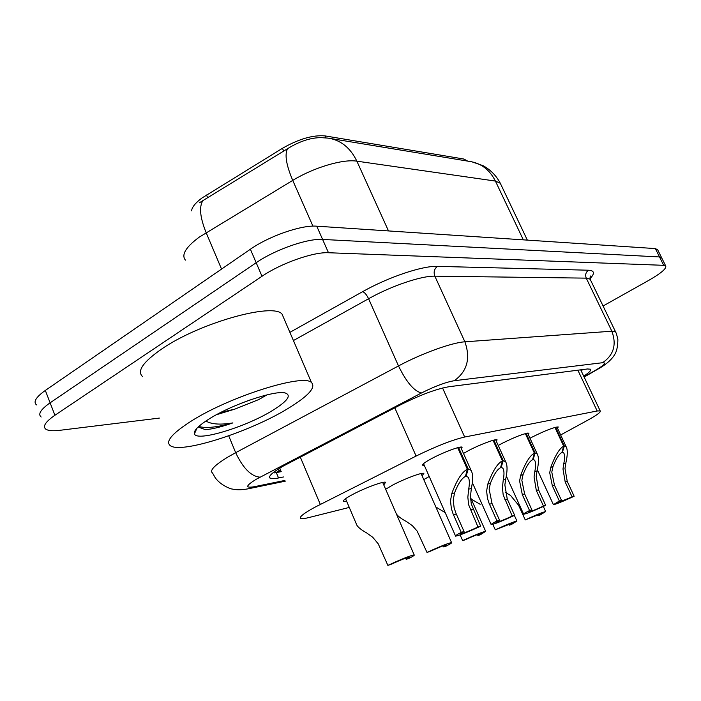 <?xml version="1.0" encoding="UTF-8"?>
<svg xmlns="http://www.w3.org/2000/svg" width="701" height="701" viewBox="0 0 701 701"><rect width="100%" height="100%" fill="white"/><g stroke="black" fill="none" stroke-linecap="round" stroke-linejoin="round"><path stroke-width="1.05" d="M529.991 438.256L532.594 436.863C545.72 430.37 554.263 427.075 558.233 426.97L557.523 428.258M498.236 445.477L501.872 443.479C515.603 436.662 524.646 433.209 528.983 433.113L528.265 434.506M463.492 453.451L468.303 450.717C479.291 444.82 495.73 438.616 497.079 439.816L496.352 441.332M424.324 465.411L422.808 465.341C421.827 464.579 424.727 462.345 431.501 458.647C442.918 452.452 460.583 445.854 462.143 447.159L461.407 448.824M423.772 479.598L429.222 476.496M385.655 489.254L392.262 485.302C403.802 479.063 422.3 472.115 423.868 473.377L422.09 475.786M346.609 501.189L343.7 501.346C342.596 500.628 345.321 498.481 351.876 494.888C363.863 488.334 383.789 480.921 385.611 482.297L383.771 484.899M560.651 434.97L587.403 420.381C596.893 415.15 601.151 411.986 600.187 410.891L597.182 410.979L464.675 437.03C452.276 439.921 436.083 446.265 416.087 456.062L314.626 507.366C303.367 513.588 298.775 517.294 300.86 518.477C302.061 518.898 304.707 518.6 308.799 517.575L349.282 507.428M279.865 468.075L279.804 468.286C277.745 469.977 278.043 470.651 280.698 470.327M467.69 161.107L463.869 159.022L325.141 135.924C313.049 134.829 298.819 138.956 282.45 148.297L201.87 198.068C195.474 202.843 192.039 207.093 191.575 210.808M280.444 469.723L279.804 468.286M330.609 138.535L469.696 161.44C481.061 163.175 489.631 169.721 495.405 181.068L356.862 161.169C350.342 147.727 340.739 140.042 328.05 138.115L321.312 137.65C310.806 137.589 299.546 141.278 287.533 148.708L199.312 202.817M159.364 418.085L59.822 430.318C52.908 431.15 48.238 430.764 45.819 429.178C42.446 426.445 45.477 421.8 54.915 415.264L261.999 276.282C280.978 263.261 313.601 251.799 328.48 252.737L663.689 265.329L659.527 256.943L661.823 258.134L659.527 256.943L322.6 239.435L659.527 256.943L655.374 248.583L657.704 249.836M261.999 276.282L256.18 262.726C275.064 249.6 307.651 238.27 322.6 239.435C307.651 238.27 275.064 249.6 256.18 262.726L50.113 402.821L256.18 262.726L250.388 249.232C269.175 236 301.728 224.793 316.747 226.186L655.374 248.583M41.149 417.025C37.74 414.16 40.728 409.428 50.113 402.821C40.728 409.428 37.74 414.16 41.149 417.025M36.496 404.906C33.043 401.918 35.988 397.099 45.328 390.439L250.388 249.232M583.714 376.165C589.243 372.529 591.504 370.198 590.496 369.199L587.447 368.971L448.885 386.742C436.285 388.932 420.022 395.022 400.113 405.029L283.09 466.174C272.163 472.562 267.852 476.584 270.157 478.257C271.48 478.914 274.275 478.818 278.551 477.959L283.476 476.969M663.689 265.329L665.705 265.951C666.686 268.501 661.017 273.311 648.714 280.391L603.079 305.995M345.549 498.709L356.161 523.533C356.756 526.223 360.209 529.316 366.518 532.821L372.748 537.281L378.251 543.862L387.872 565.392C401.498 559.091 410.26 555.604 414.177 554.912L382.693 482.437M387.872 565.392L390.904 564.384C400.508 559.994 406.598 557.593 409.2 557.164L406.186 559.328L409.086 558.364C413.169 556.226 414.861 555.069 414.177 554.912M405.677 558.154L406.186 559.328M458.55 447.475L468.215 469.004L471.081 470.353C473.061 473.858 473.149 479.887 471.352 488.439L470.459 496.474L471.291 503.958L480.641 526.171C467.576 532.217 459.234 535.538 455.597 536.151C454.905 535.967 456.798 534.705 461.258 532.366L453.048 513.807L451.356 508.549L450.498 500.908L451.742 493.653C456.745 480.106 461.95 471.957 467.348 469.214L457.692 447.694M467.348 469.214L465.446 476.417C461.757 478.24 458.121 483.743 454.537 492.917L453.223 500.155L454.125 507.726L455.843 512.992L464.036 531.481L460.504 533.698M460.592 533.882C462.984 533.522 468.785 531.235 477.986 527.021L468.627 504.729L467.847 497.202L468.68 489.149C469.723 483.506 469.565 479.537 468.215 477.241L466.086 476.259L465.709 475.418M468.215 469.004L466.086 476.259M461.258 532.366L464.036 531.481M477.986 527.021L480.641 526.171M396.328 513.815C397.844 516.181 401.182 518.731 406.326 521.465L412.381 525.689L417.121 531.06L427.005 552.432C439.869 546.491 448.053 543.214 451.558 542.592L421.099 473.552M427.005 552.432L429.766 551.512C438.808 547.385 444.495 545.124 446.809 544.747L443.672 546.911L446.318 546.035C450.41 543.906 452.163 542.758 451.558 542.592M443.19 545.807L443.672 546.911M460.128 534.907L462.66 540.62C474.849 534.994 482.516 531.91 485.67 531.349L470.467 497.36M462.66 540.62L465.184 539.788C473.736 535.879 479.055 533.759 481.14 533.417L477.898 535.573L480.316 534.775L485.67 531.349M435.864 507.016L445.196 512.615M477.434 534.539L477.898 535.573M492.838 524.374L495.283 529.816C506.858 524.479 514.078 521.562 516.935 521.053L514.376 515.419M495.283 529.816L512.58 523.042L509.259 525.189L511.485 524.453L516.935 521.053M471.247 499.094L480.141 504.291M508.821 524.217L509.259 525.189M505.246 492.356L510.565 495.458L518.591 505.255L525.242 519.897C536.265 514.814 543.082 512.045 545.676 511.581L543.328 506.464M525.242 519.897L541.496 513.5L538.114 515.629L540.173 514.955L545.676 511.581M537.702 514.718L538.114 515.629M493.863 440.114L503.195 460.627L505.675 461.81C507.498 465.122 507.498 470.949 505.684 479.3L504.86 484.952L507.261 499.024L514.639 515.296C502.275 521.009 494.468 524.138 491.208 524.69C490.604 524.506 492.531 523.253 497 520.939L489.07 503.274L487.44 498.262L486.625 490.972L487.826 484.049C492.61 471.133 497.465 463.387 502.407 460.82L493.075 440.316M502.407 460.82L500.549 467.698C497.175 469.407 493.784 474.63 490.367 483.375L489.149 489.254L492.032 503.502L499.515 520.133L495.896 522.368M495.966 522.517C498.104 522.201 503.528 520.046 512.221 516.067L503.169 494.836L502.415 487.642L503.248 479.948C504.308 474.437 504.221 470.59 502.976 468.417L500.794 466.805M503.195 460.627L501.136 467.549M497 520.939L499.515 520.133M512.221 516.067L514.639 515.296M526.083 433.393L535.108 452.986L537.264 454.029C538.946 457.157 538.867 462.8 537.036 470.958L536.23 476.373L538.552 489.824L545.685 505.368C533.952 510.784 526.617 513.745 523.682 514.236C523.148 514.052 525.11 512.817 529.553 510.521L522.298 494.599L519.59 480.921L520.712 475.304C525.286 462.949 529.851 455.571 534.39 453.153L525.364 433.577M534.39 453.153L532.576 459.742C529.474 461.346 526.293 466.323 523.034 474.682L521.851 480.308L524.62 493.925L531.857 509.785L528.168 512.028M528.23 512.159C530.158 511.87 535.231 509.837 543.468 506.078L536.318 490.481L534.057 476.969L534.81 471.545C535.897 466.156 535.862 462.423 534.705 460.373L532.795 458.936M535.108 452.986L533.111 459.611M529.553 510.521L531.857 509.785M543.468 506.078L545.685 505.368M555.595 427.233L564.331 445.985L566.215 446.914C567.775 449.867 567.635 455.335 565.786 463.3L564.988 468.505L567.24 481.385L574.145 496.264C562.982 501.417 556.068 504.221 553.404 504.667L559.345 500.996L552.327 485.775L549.715 472.684L550.802 467.295C555.192 455.466 559.486 448.412 563.674 446.143L554.947 427.408M563.674 446.143L561.904 452.46C559.048 453.968 556.051 458.717 552.931 466.726L551.792 472.115L554.456 485.153L561.457 500.321L557.716 502.564M557.768 502.67L572.112 496.913L565.19 481.99L562.991 469.048L563.744 463.852C564.848 458.568 564.857 454.958 563.788 453.012L562.106 451.733M564.331 445.985L562.395 452.338M559.345 500.996L561.457 500.321M572.112 496.913L574.145 496.264M287.682 408.692C250.353 431.562 182.102 453.819 170.536 445.818C164.963 441.796 171.815 433.586 191.093 421.205C229.7 396.512 303.331 373.458 311.446 382.492C316.247 387.39 308.326 396.118 287.682 408.692M142.689 376.682C136.607 371.285 142.934 362.066 161.668 349.028C199.172 323.047 272.82 302.411 282.03 314.057L284.036 318.727M209.292 418.847C232.25 404.319 275.344 389.861 285.307 393.007C291.818 395.346 287.445 401.244 272.19 410.698C245.806 427.049 196.543 442.086 194.431 433.858C193.476 430.686 198.427 425.682 209.292 418.847M220.85 412.398L234.844 409.121L258.835 399.526L266.906 394.891M198.12 427.032L205.507 429.669C212.587 429.082 221.709 426.83 232.872 422.905C220.368 424.964 211.387 424.333 205.91 421.021M234.844 409.121L216.407 414.738M240.066 403.697L249.758 400.043M204.815 429.634L205.507 429.669M198.742 426.453C205.919 428.513 217.292 427.33 232.872 422.905M300.291 457.078L320.304 504.405M280.794 470.555L274.643 472.921L281.241 471.633M206.48 194.983L207.671 197.77M325.141 135.924L326.026 137.878M282.45 148.297L283.703 151.127M463.869 159.022L464.614 160.599M394.786 407.807L416.087 456.062M442.576 388.003L464.675 437.03M577.852 370.198L597.182 410.979M388.494 230.927L356.862 161.169C343.026 158.847 313.794 167.486 292.738 180.394L199.172 237.192C185.739 247.208 181.156 254.849 185.414 260.124M202.913 200.565C198.953 206.769 200.022 217.459 206.129 232.636L221.551 269.088M501.057 184.871L500.295 183.259L495.405 181.068L523.332 239.847M312.926 226.134L292.738 180.394C286.245 165.077 284.51 154.518 287.533 148.708M45.328 390.439L54.915 415.264M316.747 226.186L328.48 252.737M276.255 472.465L278.551 477.959M584.029 376.823L595.92 370.005C604.428 364.976 606.645 362.548 602.562 362.715L454.283 380.713C445.845 382.124 434.918 386.207 421.503 392.963L256.417 479.169C245.709 485.705 244.929 488.229 254.069 486.757L284.921 480.422M254.069 486.757L249.828 488.474C242.809 489.964 237.026 490.157 232.487 489.07C231.593 489.333 220.535 485.478 215.111 477.556L212.578 473.061C209.249 470.608 214.497 465.192 228.316 456.798L235.676 452.68L228.719 435.829M289.899 332.353L362.662 291.651C388.363 277.097 422.589 265.653 437.442 266.362L588.533 270.218C594.518 270.568 595.009 273.399 589.997 278.726M260.08 477.171C251.195 476.461 243.063 468.294 235.676 452.68L398.501 365.94L368.586 298.731L293.421 340.555M421.503 392.963C414.125 391.211 406.457 382.203 398.501 365.94C421.748 353.435 452.04 342.517 464.894 341.816L434.839 276.159C421.599 275.703 391.368 285.903 368.586 298.731C366.649 294.753 364.669 292.387 362.662 291.651M454.283 380.713C467.19 371.425 470.73 358.456 464.894 341.816L611.85 331.205L586.246 278.139L434.839 276.159C433.402 272.093 434.269 268.834 437.442 266.362M602.562 362.715C613.699 355.127 616.801 344.62 611.85 331.205L615.531 331.775L615.925 332.589M590.636 280.234L590.137 279.208L586.246 278.139C585.028 274.853 585.791 272.207 588.533 270.218M598.242 368.963L595.92 370.005M470.336 509.881L473.009 509.092M468.68 489.149L471.352 488.439M451.742 493.653L454.537 492.917M453.486 514.841L456.281 514.017M504.825 499.743L507.261 499.024M503.248 479.948L505.684 479.3M487.826 484.049L490.367 483.375M489.491 504.247L492.032 503.502M536.318 490.481L538.552 489.824M534.81 471.545L537.036 470.958M520.712 475.304L523.034 474.682M522.298 494.599L524.62 493.925M565.19 481.99L567.24 481.385M563.744 463.852L565.786 463.3M550.802 467.295L552.931 466.726M552.327 485.775L554.456 485.153M581.138 370.733L582.846 369.558M580.717 369.848L600.187 410.891M343.7 501.346L343.446 500.742M422.808 465.341L422.58 464.833M471.677 161.747L483.12 165.699C490.577 169.835 496.299 175.688 500.295 183.259L527.345 240.11M657.442 249.302L665.705 265.951M269.535 476.759L270.157 478.257M584.135 377.05L597.164 369.576C604.788 365.405 610.326 360.884 613.761 356.012C614.567 354.469 617.73 351.683 617.87 339.573C616.267 332.476 616.205 333.343 615.531 331.775L590.137 279.208L590.803 275.905L589.9 278.078M249.828 488.474L285.246 481.184M455.484 535.888L423.544 463.659M471.081 470.353L460.627 447.08M491.112 524.471L472.334 482.621M505.675 461.81L495.633 439.764M523.594 514.061L506.324 476.058M537.264 454.029L527.608 433.078M553.334 504.518L537.317 469.688M566.215 446.914L556.918 426.953M196.92 428.232L194.431 433.858M311.446 382.492L282.03 314.057"/></g></svg>
